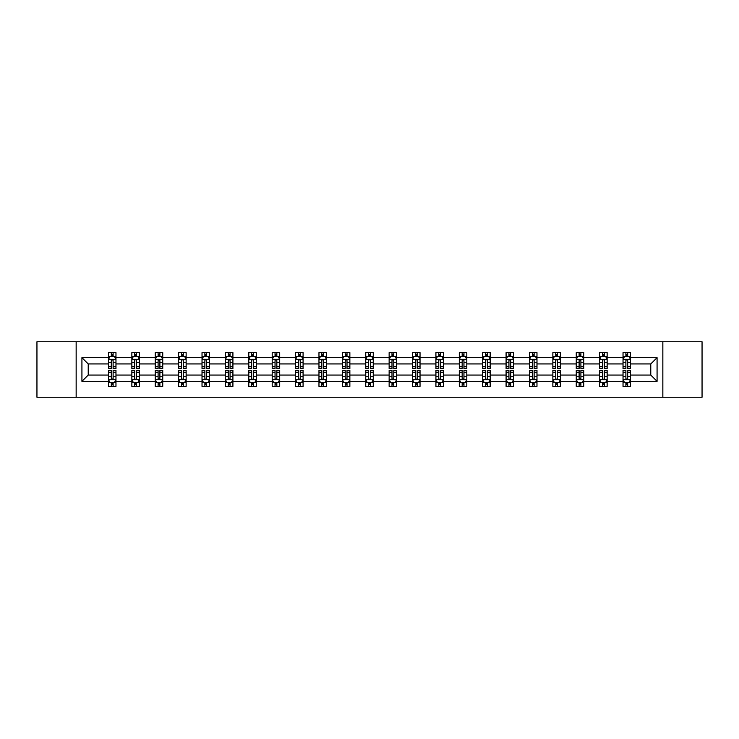 <?xml version="1.0" encoding="UTF-8"?>
<svg xmlns="http://www.w3.org/2000/svg" width="739" height="739" viewBox="0 0 739 739"><rect width="100%" height="100%" fill="white"/><g stroke="black" fill="none" stroke-linecap="round" stroke-linejoin="round"><path stroke-width="1.11" d="M662.846 341.76L36.95 341.76L36.95 397.24L702.05 397.24L702.05 341.76L662.846 341.76L662.846 397.24M630.533 381.342L630.533 375.052L650.773 375.052L657.073 381.342L630.533 381.342L630.533 386.368L627.688 386.368L627.688 382.543M76.154 397.24L76.154 341.76M623.032 381.342L607.144 381.342L607.144 375.052L623.032 375.052L623.032 386.368L630.533 386.368L630.533 382.368L629.12 382.368M607.144 381.342L607.144 386.368L604.29 386.368L604.29 382.543M599.643 381.342L583.755 381.342L583.755 375.052L599.643 375.052L599.643 386.368L607.144 386.368L607.144 382.368L605.731 382.368M583.755 381.342L583.755 386.368L580.9 386.368L580.9 382.543M576.254 381.342L560.365 381.342L560.365 375.052L576.254 375.052L576.254 386.368L583.755 386.368L583.755 382.368L582.341 382.368M560.365 381.342L560.365 386.368L557.511 386.368L557.511 382.543M552.864 381.342L536.976 381.342L536.976 375.052L552.864 375.052L552.864 386.368L560.365 386.368L560.365 382.368L558.952 382.368M536.976 381.342L536.976 386.368L534.121 386.368L534.121 382.543M529.475 381.342L513.587 381.342L513.587 375.052L529.475 375.052L529.475 386.368L536.976 386.368L536.976 382.368L535.563 382.368M513.587 381.342L513.587 386.368L510.732 386.368L510.732 382.543M506.086 381.342L490.197 381.342L490.197 375.052L506.086 375.052L506.086 386.368L513.587 386.368L513.587 382.368L512.173 382.368M490.197 381.342L490.197 386.368L487.343 386.368L487.343 382.543M482.696 381.342L466.808 381.342L466.808 375.052L482.696 375.052L482.696 386.368L490.197 386.368L490.197 382.368L488.784 382.368M466.808 381.342L466.808 386.368L463.953 386.368L463.953 382.543M459.307 381.342L443.418 381.342L443.418 375.052L459.307 375.052L459.307 386.368L466.808 386.368L466.808 382.368L465.394 382.368M443.418 381.342L443.418 386.368L440.564 386.368L440.564 382.543M435.918 381.342L420.029 381.342L420.029 375.052L435.918 375.052L435.918 386.368L443.418 386.368L443.418 382.368L442.005 382.368M420.029 381.342L420.029 386.368L417.175 386.368L417.175 382.543M412.528 381.342L396.64 381.342L396.64 375.052L412.528 375.052L412.528 386.368L420.029 386.368L420.029 382.368L418.616 382.368M396.64 381.342L396.64 386.368L393.785 386.368L393.785 382.543M389.139 381.342L373.25 381.342L373.25 375.052L389.139 375.052L389.139 386.368L396.64 386.368L396.64 382.368L395.226 382.368M373.25 381.342L373.25 386.368L370.396 386.368L370.396 382.543M365.75 381.342L349.861 381.342L349.861 375.052L365.75 375.052L365.75 386.368L373.25 386.368L373.25 382.368L371.837 382.368M349.861 381.342L349.861 386.368L347.007 386.368L347.007 382.543M342.36 381.342L326.472 381.342L326.472 375.052L342.36 375.052L342.36 386.368L349.861 386.368L349.861 382.368L348.448 382.368M326.472 381.342L326.472 386.368L323.617 386.368L323.617 382.543M318.971 381.342L303.082 381.342L303.082 375.052L318.971 375.052L318.971 386.368L326.472 386.368L326.472 382.368L325.058 382.368M303.082 381.342L303.082 386.368L300.228 386.368L300.228 382.543M295.582 381.342L279.693 381.342L279.693 375.052L295.582 375.052L295.582 386.368L303.082 386.368L303.082 382.368L301.669 382.368M279.693 381.342L279.693 386.368L276.839 386.368L276.839 382.543M272.192 381.342L256.304 381.342L256.304 375.052L272.192 375.052L272.192 386.368L279.693 386.368L279.693 382.368L278.28 382.368M256.304 381.342L256.304 386.368L253.449 386.368L253.449 382.543M248.803 381.342L232.914 381.342L232.914 375.052L248.803 375.052L248.803 386.368L256.304 386.368L256.304 382.368L254.89 382.368M232.914 381.342L232.914 386.368L230.06 386.368L230.06 382.543M225.413 381.342L209.525 381.342L209.525 375.052L225.413 375.052L225.413 386.368L232.914 386.368L232.914 382.368L231.501 382.368M209.525 381.342L209.525 386.368L206.671 386.368L206.671 382.543M202.024 381.342L186.136 381.342L186.136 375.052L202.024 375.052L202.024 386.368L209.525 386.368L209.525 382.368L208.112 382.368M186.136 381.342L186.136 386.368L183.281 386.368L183.281 382.543M178.635 381.342L162.746 381.342L162.746 375.052L178.635 375.052L178.635 386.368L186.136 386.368L186.136 382.368L184.722 382.368M162.746 381.342L162.746 386.368L159.892 386.368L159.892 382.543M155.245 381.342L139.357 381.342L139.357 375.052L155.245 375.052L155.245 386.368L162.746 386.368L162.746 382.368L161.333 382.368M139.357 381.342L139.357 386.368L136.503 386.368L136.503 382.543M131.856 381.342L115.968 381.342L115.968 375.052L131.856 375.052L131.856 386.368L139.357 386.368L139.357 382.368L137.944 382.368M115.968 381.342L115.968 386.368L113.113 386.368L113.113 382.543M108.467 381.342L81.927 381.342L81.927 357.658L108.467 357.658L108.467 363.948L88.227 363.948L88.227 375.052L108.467 375.052L108.467 386.368L115.968 386.368L115.968 382.368L114.554 382.368M109.88 356.632L108.467 356.632L108.467 352.632L108.467 357.658M111.312 356.457L111.312 352.632L108.467 352.632L115.968 352.632L115.968 357.658L131.856 357.658L131.856 352.632L139.357 352.632L139.357 357.658L155.245 357.658L155.245 352.632L162.746 352.632L162.746 357.658L178.635 357.658L178.635 352.632L186.136 352.632L186.136 357.658L202.024 357.658L202.024 352.632L209.525 352.632L209.525 357.658L225.413 357.658L225.413 352.632L232.914 352.632L232.914 357.658L248.803 357.658L248.803 352.632L256.304 352.632L256.304 357.658L272.192 357.658L272.192 352.632L279.693 352.632L279.693 357.658L295.582 357.658L295.582 352.632L303.082 352.632L303.082 357.658L318.971 357.658L318.971 352.632L326.472 352.632L326.472 357.658L342.36 357.658L342.36 352.632L349.861 352.632L349.861 357.658L365.75 357.658L365.75 352.632L373.25 352.632L373.25 357.658L389.139 357.658L389.139 352.632L396.64 352.632L396.64 357.658L412.528 357.658L412.528 352.632L420.029 352.632L420.029 357.658L435.918 357.658L435.918 352.632L443.418 352.632L443.418 357.658L459.307 357.658L459.307 352.632L466.808 352.632L466.808 357.658L482.696 357.658L482.696 352.632L490.197 352.632L490.197 357.658L506.086 357.658L506.086 352.632L513.587 352.632L513.587 357.658L529.475 357.658L529.475 352.632L536.976 352.632L536.976 357.658L552.864 357.658L552.864 352.632L560.365 352.632L560.365 357.658L576.254 357.658L576.254 352.632L583.755 352.632L583.755 357.658L599.643 357.658L599.643 352.632L607.144 352.632L607.144 357.658L623.032 357.658L623.032 352.632L630.533 352.632L630.533 357.658L657.073 357.658L657.073 381.342M623.032 357.658L623.032 363.948L607.144 363.948L607.144 357.658M599.643 357.658L599.643 363.948L583.755 363.948L583.755 357.658M576.254 357.658L576.254 363.948L560.365 363.948L560.365 357.658M552.864 357.658L552.864 363.948L536.976 363.948L536.976 357.658M529.475 357.658L529.475 363.948L513.587 363.948L513.587 357.658M506.086 357.658L506.086 363.948L490.197 363.948L490.197 357.658M482.696 357.658L482.696 363.948L466.808 363.948L466.808 357.658M459.307 357.658L459.307 363.948L443.418 363.948L443.418 357.658M435.918 357.658L435.918 363.948L420.029 363.948L420.029 357.658M412.528 357.658L412.528 363.948L396.64 363.948L396.64 357.658M389.139 357.658L389.139 363.948L373.25 363.948L373.25 357.658M365.75 357.658L365.75 363.948L349.861 363.948L349.861 357.658M342.36 357.658L342.36 363.948L326.472 363.948L326.472 357.658M318.971 357.658L318.971 363.948L303.082 363.948L303.082 357.658M295.582 357.658L295.582 363.948L279.693 363.948L279.693 357.658M272.192 357.658L272.192 363.948L256.304 363.948L256.304 357.658M248.803 357.658L248.803 363.948L232.914 363.948L232.914 357.658M225.413 357.658L225.413 363.948L209.525 363.948L209.525 357.658M202.024 357.658L202.024 363.948L186.136 363.948L186.136 357.658M178.635 357.658L178.635 363.948L162.746 363.948L162.746 357.658M155.245 357.658L155.245 363.948L139.357 363.948L139.357 357.658M131.856 357.658L131.856 363.948L115.968 363.948L115.968 357.658M81.927 357.658L88.227 363.948M650.773 375.052L650.773 363.948L630.533 363.948L630.533 357.658M625.887 356.383L627.688 356.383M602.497 356.383L604.29 356.383M579.108 356.383L580.9 356.383M555.719 356.383L557.511 356.383M532.329 356.383L534.121 356.383M508.94 356.383L510.732 356.383M485.551 356.383L487.343 356.383M462.161 356.383L463.953 356.383M438.772 356.383L440.564 356.383M415.383 356.383L417.175 356.383M391.993 356.383L393.785 356.383M368.604 356.383L370.396 356.383M345.215 356.383L347.007 356.383M321.825 356.383L323.617 356.383M298.436 356.383L300.228 356.383M275.047 356.383L276.839 356.383M251.657 356.383L253.449 356.383M228.268 356.383L230.06 356.383M204.879 356.383L206.671 356.383M181.489 356.383L183.281 356.383M158.1 356.383L159.892 356.383M134.71 356.383L136.503 356.383M111.312 356.383L113.113 356.383M111.312 382.617L113.113 382.617M134.71 382.617L136.503 382.617M158.1 382.617L159.892 382.617M181.489 382.617L183.281 382.617M204.879 382.617L206.671 382.617M228.268 382.617L230.06 382.617M251.657 382.617L253.449 382.617M275.047 382.617L276.839 382.617M298.436 382.617L300.228 382.617M321.825 382.617L323.617 382.617M345.215 382.617L347.007 382.617M368.604 382.617L370.396 382.617M391.993 382.617L393.785 382.617M415.383 382.617L417.175 382.617M438.772 382.617L440.564 382.617M462.161 382.617L463.953 382.617M485.551 382.617L487.343 382.617M508.94 382.617L510.732 382.617M532.329 382.617L534.121 382.617M555.719 382.617L557.511 382.617M579.108 382.617L580.9 382.617M602.497 382.617L604.29 382.617M625.887 382.617L627.688 382.617M88.227 375.052L81.927 381.342M657.073 357.658L650.773 363.948M113.113 354.581L111.312 354.581M108.467 366.72L108.467 368.604L111.312 368.604L111.312 366.72L108.467 366.72L108.467 363.948M115.968 363.948L115.968 368.604L113.113 368.604L113.113 360.577C112.513 359.422 111.922 359.422 111.312 360.577L111.312 366.72M114.554 356.632L115.968 356.632L115.968 352.632L113.113 352.632L113.113 356.457M115.968 359.459L114.462 356.457L109.963 356.457L108.467 359.459M111.312 384.419L113.113 384.419M115.968 372.28L115.968 370.396L113.113 370.396L113.113 372.28L115.968 372.28L115.968 375.052M108.467 375.052L108.467 370.396L111.312 370.396L111.312 378.423C111.912 379.578 112.513 379.578 113.113 378.423L113.113 372.28M109.88 382.368L108.467 382.368L108.467 386.368L111.312 386.368L111.312 382.543M108.467 379.541L109.963 382.543L114.462 382.543L115.968 379.541M136.503 354.581L134.71 354.581M133.269 356.632L131.856 356.632L131.856 352.632L134.71 352.632L134.71 356.457M131.856 366.72L131.856 368.604L134.71 368.604L134.71 366.72L131.856 366.72L131.856 363.948M139.357 363.948L139.357 368.604L136.503 368.604L136.503 360.577C135.902 359.422 135.311 359.422 134.71 360.577L134.71 366.72M137.944 356.632L139.357 356.632L139.357 352.632L136.503 352.632L136.503 356.457M139.357 359.459L137.851 356.457L133.353 356.457L131.856 359.459M159.892 354.581L158.1 354.581M156.659 356.632L155.245 356.632L155.245 352.632L158.1 352.632L158.1 356.457M155.245 366.72L155.245 368.604L158.1 368.604L158.1 366.72L155.245 366.72L155.245 363.948M162.746 363.948L162.746 368.604L159.892 368.604L159.892 360.577C159.291 359.422 158.7 359.422 158.1 360.577L158.1 366.72M161.333 356.632L162.746 356.632L162.746 352.632L159.892 352.632L159.892 356.457M162.746 359.459L161.241 356.457L156.742 356.457L155.245 359.459M134.71 384.419L136.503 384.419M139.357 372.28L139.357 370.396L136.503 370.396L136.503 372.28L139.357 372.28L139.357 375.052M131.856 375.052L131.856 370.396L134.71 370.396L134.71 378.423C135.302 379.578 135.902 379.578 136.503 378.423L136.503 372.28M133.269 382.368L131.856 382.368L131.856 386.368L134.71 386.368L134.71 382.543M131.856 379.541L133.353 382.543L137.851 382.543L139.357 379.541M158.1 384.419L159.892 384.419M162.746 372.28L162.746 370.396L159.892 370.396L159.892 372.28L162.746 372.28L162.746 375.052M155.245 375.052L155.245 370.396L158.1 370.396L158.1 378.423C158.691 379.578 159.291 379.578 159.892 378.423L159.892 372.28M156.659 382.368L155.245 382.368L155.245 386.368L158.1 386.368L158.1 382.543M155.245 379.541L156.742 382.543L161.241 382.543L162.746 379.541M183.281 354.581L181.489 354.581M180.048 356.632L178.635 356.632L178.635 352.632L181.489 352.632L181.489 356.457M178.635 366.72L178.635 368.604L181.489 368.604L181.489 366.72L178.635 366.72L178.635 363.948M186.136 363.948L186.136 368.604L183.281 368.604L183.281 360.577C182.681 359.422 182.09 359.422 181.489 360.577L181.489 366.72M184.722 356.632L186.136 356.632L186.136 352.632L183.281 352.632L183.281 356.457M186.136 359.459L184.63 356.457L180.131 356.457L178.635 359.459M181.489 384.419L183.281 384.419M186.136 372.28L186.136 370.396L183.281 370.396L183.281 372.28L186.136 372.28L186.136 375.052M178.635 375.052L178.635 370.396L181.489 370.396L181.489 378.423C182.08 379.578 182.681 379.578 183.281 378.423L183.281 372.28M180.048 382.368L178.635 382.368L178.635 386.368L181.489 386.368L181.489 382.543M178.635 379.541L180.131 382.543L184.63 382.543L186.136 379.541M206.671 354.581L204.879 354.581M203.437 356.632L202.024 356.632L202.024 352.632L204.879 352.632L204.879 356.457M202.024 366.72L202.024 368.604L204.879 368.604L204.879 366.72L202.024 366.72L202.024 363.948M209.525 363.948L209.525 368.604L206.671 368.604L206.671 360.577C206.07 359.422 205.479 359.422 204.879 360.577L204.879 366.72M208.112 356.632L209.525 356.632L209.525 352.632L206.671 352.632L206.671 356.457M209.525 359.459L208.019 356.457L203.521 356.457L202.024 359.459M204.879 384.419L206.671 384.419M209.525 372.28L209.525 370.396L206.671 370.396L206.671 372.28L209.525 372.28L209.525 375.052M202.024 375.052L202.024 370.396L204.879 370.396L204.879 378.423C205.47 379.578 206.07 379.578 206.671 378.423L206.671 372.28M203.437 382.368L202.024 382.368L202.024 386.368L204.879 386.368L204.879 382.543M202.024 379.541L203.521 382.543L208.019 382.543L209.525 379.541M230.06 354.581L228.268 354.581M226.827 356.632L225.413 356.632L225.413 352.632L228.268 352.632L228.268 356.457M225.413 366.72L225.413 368.604L228.268 368.604L228.268 366.72L225.413 366.72L225.413 363.948M232.914 363.948L232.914 368.604L230.06 368.604L230.06 360.577C229.459 359.422 228.868 359.422 228.268 360.577L228.268 366.72M231.501 356.632L232.914 356.632L232.914 352.632L230.06 352.632L230.06 356.457M232.914 359.459L231.409 356.457L226.91 356.457L225.413 359.459M228.268 384.419L230.06 384.419M232.914 372.28L232.914 370.396L230.06 370.396L230.06 372.28L232.914 372.28L232.914 375.052M225.413 375.052L225.413 370.396L228.268 370.396L228.268 378.423C228.859 379.578 229.459 379.578 230.06 378.423L230.06 372.28M226.827 382.368L225.413 382.368L225.413 386.368L228.268 386.368L228.268 382.543M225.413 379.541L226.91 382.543L231.409 382.543L232.914 379.541M253.449 354.581L251.657 354.581M250.216 356.632L248.803 356.632L248.803 352.632L251.657 352.632L251.657 356.457M248.803 366.72L248.803 368.604L251.657 368.604L251.657 366.72L248.803 366.72L248.803 363.948M256.304 363.948L256.304 368.604L253.449 368.604L253.449 360.577C252.849 359.422 252.258 359.422 251.657 360.577L251.657 366.72M254.89 356.632L256.304 356.632L256.304 352.632L253.449 352.632L253.449 356.457M256.304 359.459L254.798 356.457L250.299 356.457L248.803 359.459M251.657 384.419L253.449 384.419M256.304 372.28L256.304 370.396L253.449 370.396L253.449 372.28L256.304 372.28L256.304 375.052M248.803 375.052L248.803 370.396L251.657 370.396L251.657 378.423C252.248 379.578 252.849 379.578 253.449 378.423L253.449 372.28M250.216 382.368L248.803 382.368L248.803 386.368L251.657 386.368L251.657 382.543M248.803 379.541L250.299 382.543L254.798 382.543L256.304 379.541M276.839 354.581L275.047 354.581M273.606 356.632L272.192 356.632L272.192 352.632L275.047 352.632L275.047 356.457M272.192 366.72L272.192 368.604L275.047 368.604L275.047 366.72L272.192 366.72L272.192 363.948M279.693 363.948L279.693 368.604L276.839 368.604L276.839 360.577C276.247 359.422 275.647 359.422 275.047 360.577L275.047 366.72M278.28 356.632L279.693 356.632L279.693 352.632L276.839 352.632L276.839 356.457M279.693 359.459L278.187 356.457L273.689 356.457L272.192 359.459M275.047 384.419L276.839 384.419M279.693 372.28L279.693 370.396L276.839 370.396L276.839 372.28L279.693 372.28L279.693 375.052M272.192 375.052L272.192 370.396L275.047 370.396L275.047 378.423C275.638 379.578 276.238 379.578 276.839 378.423L276.839 372.28M273.606 382.368L272.192 382.368L272.192 386.368L275.047 386.368L275.047 382.543M272.192 379.541L273.689 382.543L278.187 382.543L279.693 379.541M300.228 354.581L298.436 354.581M296.995 356.632L295.582 356.632L295.582 352.632L298.436 352.632L298.436 356.457M295.582 366.72L295.582 368.604L298.436 368.604L298.436 366.72L295.582 366.72L295.582 363.948M303.082 363.948L303.082 368.604L300.228 368.604L300.228 360.577C299.637 359.422 299.036 359.422 298.436 360.577L298.436 366.72M301.669 356.632L303.082 356.632L303.082 352.632L300.228 352.632L300.228 356.457M303.082 359.459L301.577 356.457L297.087 356.457L295.582 359.459M298.436 384.419L300.228 384.419M303.082 372.28L303.082 370.396L300.228 370.396L300.228 372.28L303.082 372.28L303.082 375.052M295.582 375.052L295.582 370.396L298.436 370.396L298.436 378.423C299.027 379.578 299.628 379.578 300.228 378.423L300.228 372.28M296.995 382.368L295.582 382.368L295.582 386.368L298.436 386.368L298.436 382.543M295.582 379.541L297.087 382.543L301.577 382.543L303.082 379.541M323.617 354.581L321.825 354.581M320.384 356.632L318.971 356.632L318.971 352.632L321.825 352.632L321.825 356.457M318.971 366.72L318.971 368.604L321.825 368.604L321.825 366.72L318.971 366.72L318.971 363.948M326.472 363.948L326.472 368.604L323.617 368.604L323.617 360.577C323.026 359.422 322.426 359.422 321.825 360.577L321.825 366.72M325.058 356.632L326.472 356.632L326.472 352.632L323.617 352.632L323.617 356.457M326.472 359.459L324.966 356.457L320.477 356.457L318.971 359.459M347.007 354.581L345.215 354.581M343.774 356.632L342.36 356.632L342.36 352.632L345.215 352.632L345.215 356.457M342.36 366.72L342.36 368.604L345.215 368.604L345.215 366.72L342.36 366.72L342.36 363.948M349.861 363.948L349.861 368.604L347.007 368.604L347.007 360.577C346.415 359.422 345.815 359.422 345.215 360.577L345.215 366.72M348.448 356.632L349.861 356.632L349.861 352.632L347.007 352.632L347.007 356.457M349.861 359.459L348.355 356.457L343.866 356.457L342.36 359.459M370.396 354.581L368.604 354.581M367.163 356.632L365.75 356.632L365.75 352.632L368.604 352.632L368.604 356.457M365.75 366.72L365.75 368.604L368.604 368.604L368.604 366.72L365.75 366.72L365.75 363.948M373.25 363.948L373.25 368.604L370.396 368.604L370.396 360.577C369.805 359.422 369.204 359.422 368.604 360.577L368.604 366.72M371.837 356.632L373.25 356.632L373.25 352.632L370.396 352.632L370.396 356.457M373.25 359.459L371.745 356.457L367.255 356.457L365.75 359.459M393.785 354.581L391.993 354.581M390.552 356.632L389.139 356.632L389.139 352.632L391.993 352.632L391.993 356.457M389.139 366.72L389.139 368.604L391.993 368.604L391.993 366.72L389.139 366.72L389.139 363.948M396.64 363.948L396.64 368.604L393.785 368.604L393.785 360.577C393.194 359.422 392.594 359.422 391.993 360.577L391.993 366.72M395.226 356.632L396.64 356.632L396.64 352.632L393.785 352.632L393.785 356.457M396.64 359.459L395.134 356.457L390.645 356.457L389.139 359.459M417.175 354.581L415.383 354.581M413.942 356.632L412.528 356.632L412.528 352.632L415.383 352.632L415.383 356.457M412.528 366.72L412.528 368.604L415.383 368.604L415.383 366.72L412.528 366.72L412.528 363.948M420.029 363.948L420.029 368.604L417.175 368.604L417.175 360.577C416.584 359.422 415.983 359.422 415.383 360.577L415.383 366.72M418.616 356.632L420.029 356.632L420.029 352.632L417.175 352.632L417.175 356.457M420.029 359.459L418.523 356.457L414.034 356.457L412.528 359.459M440.564 354.581L438.772 354.581M437.331 356.632L435.918 356.632L435.918 352.632L438.772 352.632L438.772 356.457M435.918 366.72L435.918 368.604L438.772 368.604L438.772 366.72L435.918 366.72L435.918 363.948M443.418 363.948L443.418 368.604L440.564 368.604L440.564 360.577C439.973 359.422 439.372 359.422 438.772 360.577L438.772 366.72M442.005 356.632L443.418 356.632L443.418 352.632L440.564 352.632L440.564 356.457M443.418 359.459L441.913 356.457L437.423 356.457L435.918 359.459M463.953 354.581L462.161 354.581M460.72 356.632L459.307 356.632L459.307 352.632L462.161 352.632L462.161 356.457M459.307 366.72L459.307 368.604L462.161 368.604L462.161 366.72L459.307 366.72L459.307 363.948M466.808 363.948L466.808 368.604L463.953 368.604L463.953 360.577C463.362 359.422 462.762 359.422 462.161 360.577L462.161 366.72M465.394 356.632L466.808 356.632L466.808 352.632L463.953 352.632L463.953 356.457M466.808 359.459L465.311 356.457L460.813 356.457L459.307 359.459M487.343 354.581L485.551 354.581M484.11 356.632L482.696 356.632L482.696 352.632L485.551 352.632L485.551 356.457M482.696 366.72L482.696 368.604L485.551 368.604L485.551 366.72L482.696 366.72L482.696 363.948M490.197 363.948L490.197 368.604L487.343 368.604L487.343 360.577C486.752 359.422 486.151 359.422 485.551 360.577L485.551 366.72M488.784 356.632L490.197 356.632L490.197 352.632L487.343 352.632L487.343 356.457M490.197 359.459L488.701 356.457L484.202 356.457L482.696 359.459M510.732 354.581L508.94 354.581M507.499 356.632L506.086 356.632L506.086 352.632L508.94 352.632L508.94 356.457M506.086 366.72L506.086 368.604L508.94 368.604L508.94 366.72L506.086 366.72L506.086 363.948M513.587 363.948L513.587 368.604L510.732 368.604L510.732 360.577C510.141 359.422 509.541 359.422 508.94 360.577L508.94 366.72M512.173 356.632L513.587 356.632L513.587 352.632L510.732 352.632L510.732 356.457M513.587 359.459L512.09 356.457L507.591 356.457L506.086 359.459M534.121 354.581L532.329 354.581M530.888 356.632L529.475 356.632L529.475 352.632L532.329 352.632L532.329 356.457M529.475 366.72L529.475 368.604L532.329 368.604L532.329 366.72L529.475 366.72L529.475 363.948M536.976 363.948L536.976 368.604L534.121 368.604L534.121 360.577C533.53 359.422 532.93 359.422 532.329 360.577L532.329 366.72M535.563 356.632L536.976 356.632L536.976 352.632L534.121 352.632L534.121 356.457M536.976 359.459L535.479 356.457L530.981 356.457L529.475 359.459M321.825 384.419L323.617 384.419M326.472 372.28L326.472 370.396L323.617 370.396L323.617 372.28L326.472 372.28L326.472 375.052M318.971 375.052L318.971 370.396L321.825 370.396L321.825 378.423C322.416 379.578 323.017 379.578 323.617 378.423L323.617 372.28M320.384 382.368L318.971 382.368L318.971 386.368L321.825 386.368L321.825 382.543M318.971 379.541L320.477 382.543L324.966 382.543L326.472 379.541M345.215 384.419L347.007 384.419M349.861 372.28L349.861 370.396L347.007 370.396L347.007 372.28L349.861 372.28L349.861 375.052M342.36 375.052L342.36 370.396L345.215 370.396L345.215 378.423C345.806 379.578 346.406 379.578 347.007 378.423L347.007 372.28M343.774 382.368L342.36 382.368L342.36 386.368L345.215 386.368L345.215 382.543M342.36 379.541L343.866 382.543L348.355 382.543L349.861 379.541M368.604 384.419L370.396 384.419M373.25 372.28L373.25 370.396L370.396 370.396L370.396 372.28L373.25 372.28L373.25 375.052M365.75 375.052L365.75 370.396L368.604 370.396L368.604 378.423C369.195 379.578 369.796 379.578 370.396 378.423L370.396 372.28M367.163 382.368L365.75 382.368L365.75 386.368L368.604 386.368L368.604 382.543M365.75 379.541L367.255 382.543L371.745 382.543L373.25 379.541M391.993 384.419L393.785 384.419M396.64 372.28L396.64 370.396L393.785 370.396L393.785 372.28L396.64 372.28L396.64 375.052M389.139 375.052L389.139 370.396L391.993 370.396L391.993 378.423C392.585 379.578 393.185 379.578 393.785 378.423L393.785 372.28M390.552 382.368L389.139 382.368L389.139 386.368L391.993 386.368L391.993 382.543M389.139 379.541L390.645 382.543L395.134 382.543L396.64 379.541M415.383 384.419L417.175 384.419M420.029 372.28L420.029 370.396L417.175 370.396L417.175 372.28L420.029 372.28L420.029 375.052M412.528 375.052L412.528 370.396L415.383 370.396L415.383 378.423C415.974 379.578 416.574 379.578 417.175 378.423L417.175 372.28M413.942 382.368L412.528 382.368L412.528 386.368L415.383 386.368L415.383 382.543M412.528 379.541L414.034 382.543L418.523 382.543L420.029 379.541M438.772 384.419L440.564 384.419M443.418 372.28L443.418 370.396L440.564 370.396L440.564 372.28L443.418 372.28L443.418 375.052M435.918 375.052L435.918 370.396L438.772 370.396L438.772 378.423C439.363 379.578 439.964 379.578 440.564 378.423L440.564 372.28M437.331 382.368L435.918 382.368L435.918 386.368L438.772 386.368L438.772 382.543M435.918 379.541L437.423 382.543L441.913 382.543L443.418 379.541M462.161 384.419L463.953 384.419M466.808 372.28L466.808 370.396L463.953 370.396L463.953 372.28L466.808 372.28L466.808 375.052M459.307 375.052L459.307 370.396L462.161 370.396L462.161 378.423C462.753 379.578 463.353 379.578 463.953 378.423L463.953 372.28M460.72 382.368L459.307 382.368L459.307 386.368L462.161 386.368L462.161 382.543M459.307 379.541L460.813 382.543L465.311 382.543L466.808 379.541M485.551 384.419L487.343 384.419M490.197 372.28L490.197 370.396L487.343 370.396L487.343 372.28L490.197 372.28L490.197 375.052M482.696 375.052L482.696 370.396L485.551 370.396L485.551 378.423C486.151 379.578 486.742 379.578 487.343 378.423L487.343 372.28M484.11 382.368L482.696 382.368L482.696 386.368L485.551 386.368L485.551 382.543M482.696 379.541L484.202 382.543L488.701 382.543L490.197 379.541M508.94 384.419L510.732 384.419M513.587 372.28L513.587 370.396L510.732 370.396L510.732 372.28L513.587 372.28L513.587 375.052M506.086 375.052L506.086 370.396L508.94 370.396L508.94 378.423C509.541 379.578 510.132 379.578 510.732 378.423L510.732 372.28M507.499 382.368L506.086 382.368L506.086 386.368L508.94 386.368L508.94 382.543M506.086 379.541L507.591 382.543L512.09 382.543L513.587 379.541M532.329 384.419L534.121 384.419M536.976 372.28L536.976 370.396L534.121 370.396L534.121 372.28L536.976 372.28L536.976 375.052M529.475 375.052L529.475 370.396L532.329 370.396L532.329 378.423C532.93 379.578 533.521 379.578 534.121 378.423L534.121 372.28M530.888 382.368L529.475 382.368L529.475 386.368L532.329 386.368L532.329 382.543M529.475 379.541L530.981 382.543L535.479 382.543L536.976 379.541M557.511 354.581L555.719 354.581M554.278 356.632L552.864 356.632L552.864 352.632L555.719 352.632L555.719 356.457M552.864 366.72L552.864 368.604L555.719 368.604L555.719 366.72L552.864 366.72L552.864 363.948M560.365 363.948L560.365 368.604L557.511 368.604L557.511 360.577C556.92 359.422 556.319 359.422 555.719 360.577L555.719 366.72M558.952 356.632L560.365 356.632L560.365 352.632L557.511 352.632L557.511 356.457M560.365 359.459L558.869 356.457L554.37 356.457L552.864 359.459M555.719 384.419L557.511 384.419M560.365 372.28L560.365 370.396L557.511 370.396L557.511 372.28L560.365 372.28L560.365 375.052M552.864 375.052L552.864 370.396L555.719 370.396L555.719 378.423C556.319 379.578 556.91 379.578 557.511 378.423L557.511 372.28M554.278 382.368L552.864 382.368L552.864 386.368L555.719 386.368L555.719 382.543M552.864 379.541L554.37 382.543L558.869 382.543L560.365 379.541M580.9 354.581L579.108 354.581M577.667 356.632L576.254 356.632L576.254 352.632L579.108 352.632L579.108 356.457M576.254 366.72L576.254 368.604L579.108 368.604L579.108 366.72L576.254 366.72L576.254 363.948M583.755 363.948L583.755 368.604L580.9 368.604L580.9 360.577C580.309 359.422 579.709 359.422 579.108 360.577L579.108 366.72M582.341 356.632L583.755 356.632L583.755 352.632L580.9 352.632L580.9 356.457M583.755 359.459L582.258 356.457L577.759 356.457L576.254 359.459M579.108 384.419L580.9 384.419M583.755 372.28L583.755 370.396L580.9 370.396L580.9 372.28L583.755 372.28L583.755 375.052M576.254 375.052L576.254 370.396L579.108 370.396L579.108 378.423C579.709 379.578 580.3 379.578 580.9 378.423L580.9 372.28M577.667 382.368L576.254 382.368L576.254 386.368L579.108 386.368L579.108 382.543M576.254 379.541L577.759 382.543L582.258 382.543L583.755 379.541M604.29 354.581L602.497 354.581M601.056 356.632L599.643 356.632L599.643 352.632L602.497 352.632L602.497 356.457M599.643 366.72L599.643 368.604L602.497 368.604L602.497 366.72L599.643 366.72L599.643 363.948M607.144 363.948L607.144 368.604L604.29 368.604L604.29 360.577C603.698 359.422 603.098 359.422 602.497 360.577L602.497 366.72M605.731 356.632L607.144 356.632L607.144 352.632L604.29 352.632L604.29 356.457M607.144 359.459L605.647 356.457L601.149 356.457L599.643 359.459M602.497 384.419L604.29 384.419M607.144 372.28L607.144 370.396L604.29 370.396L604.29 372.28L607.144 372.28L607.144 375.052M599.643 375.052L599.643 370.396L602.497 370.396L602.497 378.423C603.098 379.578 603.689 379.578 604.29 378.423L604.29 372.28M601.056 382.368L599.643 382.368L599.643 386.368L602.497 386.368L602.497 382.543M599.643 379.541L601.149 382.543L605.647 382.543L607.144 379.541M627.688 354.581L625.887 354.581M624.446 356.632L623.032 356.632L623.032 352.632L625.887 352.632L625.887 356.457M623.032 366.72L623.032 368.604L625.887 368.604L625.887 366.72L623.032 366.72L623.032 363.948M630.533 363.948L630.533 368.604L627.688 368.604L627.688 360.577C627.088 359.422 626.487 359.422 625.887 360.577L625.887 366.72M629.12 356.632L630.533 356.632L630.533 352.632L627.688 352.632L627.688 356.457M630.533 359.459L629.037 356.457L624.538 356.457L623.032 359.459M625.887 384.419L627.688 384.419M630.533 372.28L630.533 370.396L627.688 370.396L627.688 372.28L630.533 372.28L630.533 375.052M623.032 375.052L623.032 370.396L625.887 370.396L625.887 378.423C626.487 379.578 627.078 379.578 627.688 378.423L627.688 372.28M624.446 382.368L623.032 382.368L623.032 386.368L625.887 386.368L625.887 382.543M623.032 379.541L624.538 382.543L629.037 382.543L630.533 379.541M115.931 359.376L108.504 359.376M115.968 366.72L113.113 366.72M111.312 362.701L108.467 362.701M115.968 362.701L113.113 362.701M113.113 355.533L111.312 355.533M108.504 379.624L115.931 379.624M108.467 372.28L111.312 372.28M113.113 376.299L115.968 376.299M108.467 376.299L111.312 376.299M111.312 383.467L113.113 383.467M139.32 359.376L131.893 359.376M139.357 366.72L136.503 366.72M134.71 362.701L131.856 362.701M139.357 362.701L136.503 362.701M136.503 355.533L134.71 355.533M162.709 359.376L155.282 359.376M162.746 366.72L159.892 366.72M158.1 362.701L155.245 362.701M162.746 362.701L159.892 362.701M159.892 355.533L158.1 355.533M131.893 379.624L139.32 379.624M131.856 372.28L134.71 372.28M136.503 376.299L139.357 376.299M131.856 376.299L134.71 376.299M134.71 383.467L136.503 383.467M155.282 379.624L162.709 379.624M155.245 372.28L158.1 372.28M159.892 376.299L162.746 376.299M155.245 376.299L158.1 376.299M158.1 383.467L159.892 383.467M186.099 359.376L178.672 359.376M186.136 366.72L183.281 366.72M181.489 362.701L178.635 362.701M186.136 362.701L183.281 362.701M183.281 355.533L181.489 355.533M178.672 379.624L186.099 379.624M178.635 372.28L181.489 372.28M183.281 376.299L186.136 376.299M178.635 376.299L181.489 376.299M181.489 383.467L183.281 383.467M209.488 359.376L202.061 359.376M209.525 366.72L206.671 366.72M204.879 362.701L202.024 362.701M209.525 362.701L206.671 362.701M206.671 355.533L204.879 355.533M202.061 379.624L209.488 379.624M202.024 372.28L204.879 372.28M206.671 376.299L209.525 376.299M202.024 376.299L204.879 376.299M204.879 383.467L206.671 383.467M232.877 359.376L225.45 359.376M232.914 366.72L230.06 366.72M228.268 362.701L225.413 362.701M232.914 362.701L230.06 362.701M230.06 355.533L228.268 355.533M225.45 379.624L232.877 379.624M225.413 372.28L228.268 372.28M230.06 376.299L232.914 376.299M225.413 376.299L228.268 376.299M228.268 383.467L230.06 383.467M256.267 359.376L248.84 359.376M256.304 366.72L253.449 366.72M251.657 362.701L248.803 362.701M256.304 362.701L253.449 362.701M253.449 355.533L251.657 355.533M248.84 379.624L256.267 379.624M248.803 372.28L251.657 372.28M253.449 376.299L256.304 376.299M248.803 376.299L251.657 376.299M251.657 383.467L253.449 383.467M279.656 359.376L272.229 359.376M279.693 366.72L276.839 366.72M275.047 362.701L272.192 362.701M279.693 362.701L276.839 362.701M276.839 355.533L275.047 355.533M272.229 379.624L279.656 379.624M272.192 372.28L275.047 372.28M276.839 376.299L279.693 376.299M272.192 376.299L275.047 376.299M275.047 383.467L276.839 383.467M303.045 359.376L295.618 359.376M303.082 366.72L300.228 366.72M298.436 362.701L295.582 362.701M303.082 362.701L300.228 362.701M300.228 355.533L298.436 355.533M295.618 379.624L303.045 379.624M295.582 372.28L298.436 372.28M300.228 376.299L303.082 376.299M295.582 376.299L298.436 376.299M298.436 383.467L300.228 383.467M326.435 359.376L319.008 359.376M326.472 366.72L323.617 366.72M321.825 362.701L318.971 362.701M326.472 362.701L323.617 362.701M323.617 355.533L321.825 355.533M349.824 359.376L342.397 359.376M349.861 366.72L347.007 366.72M345.215 362.701L342.36 362.701M349.861 362.701L347.007 362.701M347.007 355.533L345.215 355.533M373.213 359.376L365.787 359.376M373.25 366.72L370.396 366.72M368.604 362.701L365.75 362.701M373.25 362.701L370.396 362.701M370.396 355.533L368.604 355.533M396.603 359.376L389.176 359.376M396.64 366.72L393.785 366.72M391.993 362.701L389.139 362.701M396.64 362.701L393.785 362.701M393.785 355.533L391.993 355.533M419.992 359.376L412.565 359.376M420.029 366.72L417.175 366.72M415.383 362.701L412.528 362.701M420.029 362.701L417.175 362.701M417.175 355.533L415.383 355.533M443.382 359.376L435.955 359.376M443.418 366.72L440.564 366.72M438.772 362.701L435.918 362.701M443.418 362.701L440.564 362.701M440.564 355.533L438.772 355.533M466.771 359.376L459.344 359.376M466.808 366.72L463.953 366.72M462.161 362.701L459.307 362.701M466.808 362.701L463.953 362.701M463.953 355.533L462.161 355.533M490.16 359.376L482.733 359.376M490.197 366.72L487.343 366.72M485.551 362.701L482.696 362.701M490.197 362.701L487.343 362.701M487.343 355.533L485.551 355.533M513.55 359.376L506.123 359.376M513.587 366.72L510.732 366.72M508.94 362.701L506.086 362.701M513.587 362.701L510.732 362.701M510.732 355.533L508.94 355.533M536.939 359.376L529.512 359.376M536.976 366.72L534.121 366.72M532.329 362.701L529.475 362.701M536.976 362.701L534.121 362.701M534.121 355.533L532.329 355.533M319.008 379.624L326.435 379.624M318.971 372.28L321.825 372.28M323.617 376.299L326.472 376.299M318.971 376.299L321.825 376.299M321.825 383.467L323.617 383.467M342.397 379.624L349.824 379.624M342.36 372.28L345.215 372.28M347.007 376.299L349.861 376.299M342.36 376.299L345.215 376.299M345.215 383.467L347.007 383.467M365.787 379.624L373.213 379.624M365.75 372.28L368.604 372.28M370.396 376.299L373.25 376.299M365.75 376.299L368.604 376.299M368.604 383.467L370.396 383.467M389.176 379.624L396.603 379.624M389.139 372.28L391.993 372.28M393.785 376.299L396.64 376.299M389.139 376.299L391.993 376.299M391.993 383.467L393.785 383.467M412.565 379.624L419.992 379.624M412.528 372.28L415.383 372.28M417.175 376.299L420.029 376.299M412.528 376.299L415.383 376.299M415.383 383.467L417.175 383.467M435.955 379.624L443.382 379.624M435.918 372.28L438.772 372.28M440.564 376.299L443.418 376.299M435.918 376.299L438.772 376.299M438.772 383.467L440.564 383.467M459.344 379.624L466.771 379.624M459.307 372.28L462.161 372.28M463.953 376.299L466.808 376.299M459.307 376.299L462.161 376.299M462.161 383.467L463.953 383.467M482.733 379.624L490.16 379.624M482.696 372.28L485.551 372.28M487.343 376.299L490.197 376.299M482.696 376.299L485.551 376.299M485.551 383.467L487.343 383.467M506.123 379.624L513.55 379.624M506.086 372.28L508.94 372.28M510.732 376.299L513.587 376.299M506.086 376.299L508.94 376.299M508.94 383.467L510.732 383.467M529.512 379.624L536.939 379.624M529.475 372.28L532.329 372.28M534.121 376.299L536.976 376.299M529.475 376.299L532.329 376.299M532.329 383.467L534.121 383.467M560.328 359.376L552.901 359.376M560.365 366.72L557.511 366.72M555.719 362.701L552.864 362.701M560.365 362.701L557.511 362.701M557.511 355.533L555.719 355.533M552.901 379.624L560.328 379.624M552.864 372.28L555.719 372.28M557.511 376.299L560.365 376.299M552.864 376.299L555.719 376.299M555.719 383.467L557.511 383.467M583.718 359.376L576.291 359.376M583.755 366.72L580.9 366.72M579.108 362.701L576.254 362.701M583.755 362.701L580.9 362.701M580.9 355.533L579.108 355.533M576.291 379.624L583.718 379.624M576.254 372.28L579.108 372.28M580.9 376.299L583.755 376.299M576.254 376.299L579.108 376.299M579.108 383.467L580.9 383.467M607.107 359.376L599.68 359.376M607.144 366.72L604.29 366.72M602.497 362.701L599.643 362.701M607.144 362.701L604.29 362.701M604.29 355.533L602.497 355.533M599.68 379.624L607.107 379.624M599.643 372.28L602.497 372.28M604.29 376.299L607.144 376.299M599.643 376.299L602.497 376.299M602.497 383.467L604.29 383.467M630.496 359.376L623.069 359.376M630.533 366.72L627.688 366.72M625.887 362.701L623.032 362.701M630.533 362.701L627.688 362.701M627.688 355.533L625.887 355.533M623.069 379.624L630.496 379.624M623.032 372.28L625.887 372.28M627.688 376.299L630.533 376.299M623.032 376.299L625.887 376.299M625.887 383.467L627.688 383.467"/></g></svg>
